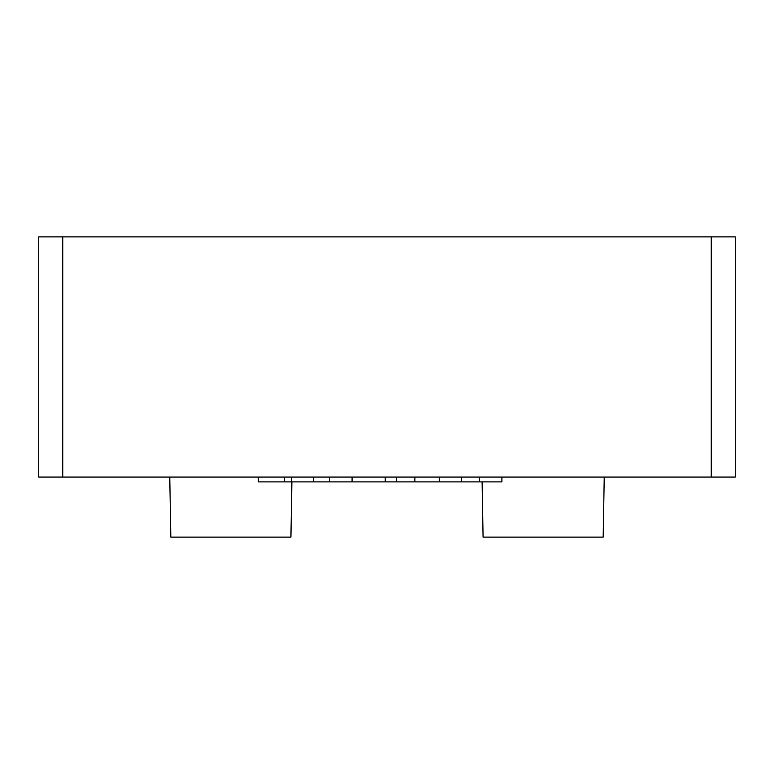<?xml version="1.0" encoding="UTF-8"?>
<svg xmlns="http://www.w3.org/2000/svg" width="774" height="774" viewBox="0 0 774 774"><rect width="100%" height="100%" fill="white"/><g stroke="black" fill="none" stroke-linecap="round" stroke-linejoin="round"><path stroke-width="1.16" d="M62.723 477.074L38.7 477.074L38.7 236.873L735.3 236.873L735.3 477.074L62.723 477.074L62.723 236.873M479.309 477.074L479.309 481.883L501.891 481.883L501.891 477.074M479.309 481.883L352.083 481.883L352.083 477.074M482.115 481.883L483.082 537.127L603.188 537.127L604.233 477.074M169.767 477.074L170.812 537.127L290.918 537.127L291.885 481.883M352.083 481.883L284.532 481.883L284.532 477.074M284.532 481.883L258.361 481.883L258.361 477.074M313.683 481.883L313.683 477.074M291.363 481.883L291.363 477.074M329.753 481.883L329.753 477.074M461.585 481.883L461.585 477.074M439.255 481.883L439.255 477.074M414.864 481.883L414.864 477.074M396.443 481.883L396.443 477.074M385.278 481.883L385.278 477.074M711.277 236.873L711.277 477.074"/></g></svg>
